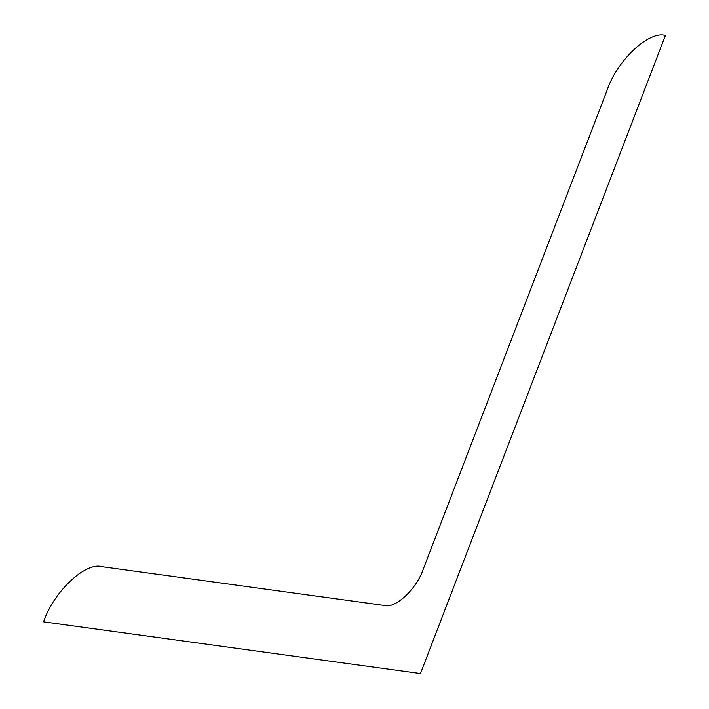 <?xml version="1.0" encoding="UTF-8"?>
<svg xmlns="http://www.w3.org/2000/svg" width="709" height="709" viewBox="0 0 709 709"><rect width="100%" height="100%" fill="white"/><g stroke="black" fill="none" stroke-linecap="round" stroke-linejoin="round"><path stroke-width="1.06" d="M102.034 566.713C85.532 561.625 53.388 591.944 43.586 621.837L420.472 673.55L665.414 35.45C648.921 30.363 616.777 60.673 606.966 90.575L423.379 568.831C416.857 588.7 395.489 608.854 384.517 605.477L102.034 566.713"/></g></svg>
